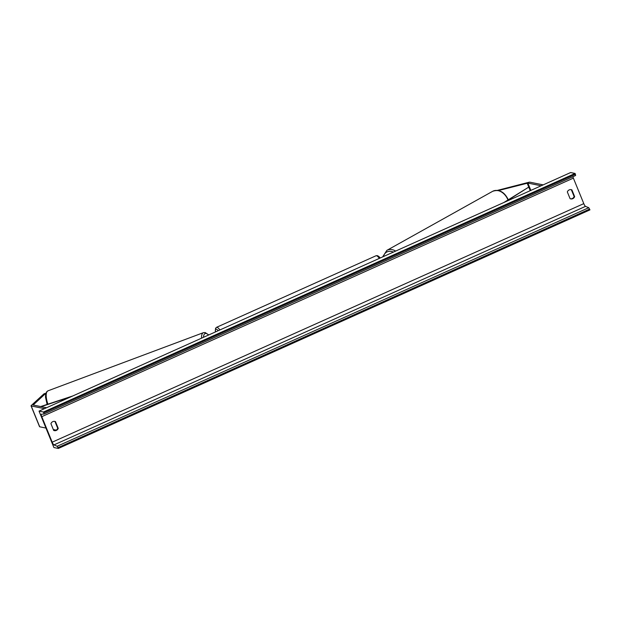 <?xml version="1.0" encoding="UTF-8"?>
<svg xmlns="http://www.w3.org/2000/svg" width="621" height="621" viewBox="0 0 621 621"><rect width="100%" height="100%" fill="white"/><g stroke="black" fill="none" stroke-linecap="round" stroke-linejoin="round"><path stroke-width="0.93" d="M497.39 190.383L528.487 182.372A4.549 0.691 157.8 0 1 529.899 182.178L543.181 184.872M498.461 190.546L527.873 183.086L541.155 185.78M45.938 393.171L43.975 393.838L31.267 405.497A4.549 0.691 -22.2 0 0 31.05 405.87L39.55 426.689A4.549 0.691 -22.2 0 0 39.705 426.79L45.946 428.055M45.923 393.209L33.154 405.008L46.521 407.749M31.05 405.87A4.549 0.691 -22.2 0 0 31.213 405.971L44.495 408.657M53.328 429.546L56.185 430.128M54.081 430.57A3.555 3.423 101.5 0 0 57.722 428.28L54.959 421.512A3.555 3.423 101.5 0 0 54.57 421.372M53.685 430.431A3.555 3.423 101.5 0 0 58.242 428.381L55.479 421.62A3.555 3.423 101.5 0 0 50.922 423.662L53.685 430.431M570.971 189.63A3.555 3.423 -78.5 0 1 571.367 189.778L574.13 196.539A3.555 3.423 -78.5 0 1 570.489 198.829M572.779 198.666A3.555 3.423 -78.5 0 1 570.094 198.689L567.33 191.928A3.555 3.423 -78.5 0 1 571.887 189.879L574.65 196.647A3.555 3.423 -78.5 0 1 572.779 198.666M39.038 411.11L43.486 412.01L44.029 414.044L41.413 414.223A2.841 0.621 -114.2 0 0 41.359 414.238A2.841 0.621 -114.2 0 0 41.786 416.675L52.195 442.183A2.841 0.621 -114.2 0 0 53.942 444.915L57.148 446.266L58.025 447.632L58.351 448.447L53.903 447.547L39.038 411.11L570.629 172.553L575.077 173.453L575.411 174.268L575.62 175.487L44.052 414.028M572.911 176.706A2.841 0.621 -114.2 0 0 573.377 178.126L583.787 203.626A2.841 0.621 -114.2 0 0 585.533 206.366L588.747 207.717L589.95 209.89L58.351 448.447M43.486 412.01L575.077 173.453M44.029 414.044L575.62 175.487M571.887 189.879L571.367 189.778M574.65 196.647L574.13 196.539M55.479 421.62L54.959 421.512M58.242 428.381L57.722 428.28M527.167 183.187L530.225 190.686L528.758 187.092L505.921 201.592M528.758 187.092L503.833 202.531M41.126 406.654L70.755 396.873M40.66 406.561L72.851 395.934M530.862 190.399L527.873 183.086M39.705 426.79L31.213 405.971M379.361 258.383A12.653 2.771 -114.2 0 0 376.473 255.72A12.653 2.771 -114.2 0 0 376.023 255.759L377.289 255.627L378.701 256.341L380.277 257.971M218.188 330.714A11.232 2.461 -114.2 0 0 216.263 329.153A11.232 2.461 -114.2 0 0 215.448 331.94M376.023 255.759L216.543 327.321A12.653 2.771 65.8 0 1 217.001 327.29A12.653 2.771 65.8 0 1 219.888 329.953M507.947 199.915A12.653 9.323 -119.2 0 0 492.647 191.315L386.844 250.379A12.653 9.323 60.8 0 1 395.662 251.07M393.38 252.095A11.232 8.275 -119.2 0 0 383.429 256.558M41.786 416.675L573.377 178.126M52.195 442.183L583.787 203.626M43.819 412.818L575.411 174.268M58.025 447.632L589.616 209.083M57.148 446.266L588.747 207.717M53.942 444.915L585.533 206.366M47.949 404.155A12.653 4.782 -110.5 0 1 48.058 390.795L203.401 332.67A12.653 4.782 69.5 0 0 201.553 338.173M203.486 337.312A11.232 4.246 -110.5 0 1 208.586 335.022M216.543 327.321L215.549 328.292L215.371 331.979M382.652 256.908L386.844 250.379M508.281 199.76C504.446 191.889 499.237 189.071 492.647 191.315M47.111 404.434L45.496 397.091L45.675 394.133L46.668 391.82L48.058 390.795M208.788 334.929L205.116 332.53L203.401 332.67"/></g></svg>
